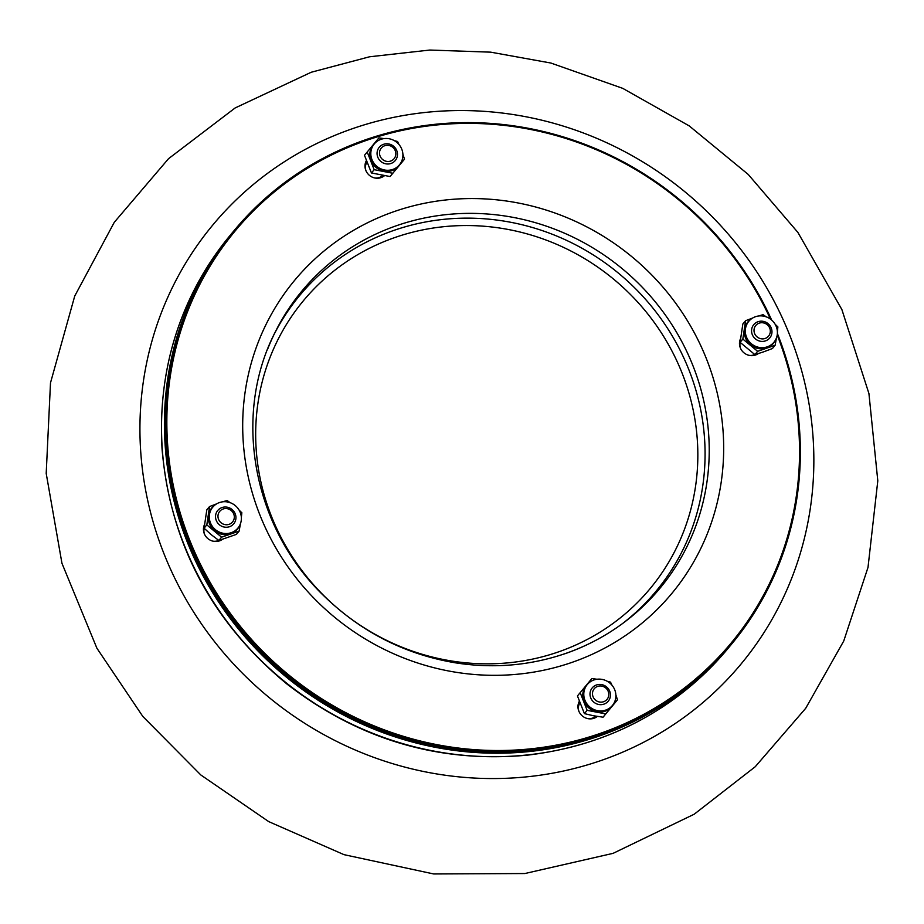 <?xml version="1.0" encoding="UTF-8"?>
<svg xmlns="http://www.w3.org/2000/svg" width="924" height="924" viewBox="0 0 924 924"><rect width="100%" height="100%" fill="white"/><g stroke="black" fill="none" stroke-linecap="round" stroke-linejoin="round"><path stroke-width="1.39" d="M746.442 336.948A16.355 15.593 39.7 0 0 760.96 347.643A16.355 15.593 39.7 0 0 775.964 339.062A16.355 15.593 39.7 0 0 771.321 319.773A16.355 15.593 39.7 0 0 751.512 318.768A16.355 15.593 39.7 0 0 746.442 336.948M775.167 324.301L777.881 326.911L777.384 331.473M776.472 337.849L775.144 345.253L757.622 351.328L742.838 339.062L745.564 320.72L752.61 318.052M757.622 351.328L754.896 354.62L763.374 351.928L772.418 348.544L775.144 345.253M758.696 315.985L763.085 314.645L766.158 316.84M754.896 354.62L740.112 342.354L742.838 324.001L745.564 320.72M740.112 342.354L742.838 339.062M751.512 318.768L750.623 319.415A16.644 15.858 39.7 0 0 744.49 329.545A16.644 15.858 39.7 0 0 750.519 344.848A16.644 15.858 39.7 0 0 766.677 347.944A16.644 15.858 39.7 0 0 775.502 340.044L775.964 339.062M234.026 230.688L233.229 231.647A323.458 308.316 39.7 0 0 227.616 613.929A323.458 308.316 39.7 0 0 599.376 735.654A323.458 308.316 39.7 0 0 731.15 644.663L731.947 643.693A323.458 308.316 -140.3 0 1 600.173 734.684A323.458 308.316 -140.3 0 1 228.424 612.959A323.458 308.316 -140.3 0 1 234.026 230.688A323.458 308.316 -140.3 0 1 771.656 320.062M777.384 333.529A323.458 308.316 -140.3 0 1 731.947 643.693M770.42 319.08A322.418 307.322 39.7 0 0 355.821 144.294A322.418 307.322 39.7 0 0 191.349 544.224A322.418 307.322 39.7 0 0 599.999 733.483A322.418 307.322 39.7 0 0 777.211 335.066M204.47 524.613A11.966 11.4 39.7 0 0 222.326 539.42M366.297 160.776A11.966 11.4 39.7 0 0 384.372 175.779M740.494 338.773A11.966 11.4 39.7 0 0 758.35 353.58M579.267 701.42A11.966 11.4 39.7 0 0 597.343 716.423M240.252 512.45A16.355 15.593 39.7 0 0 215.477 504.619A16.355 15.593 39.7 0 0 209.459 514.576A16.355 15.593 39.7 0 0 220.79 532.651A16.355 15.593 39.7 0 0 239.94 524.901A16.355 15.593 39.7 0 0 240.252 512.45M240.448 523.689L239.12 531.104L236.394 534.384L218.873 540.459L211.192 534.673L204.088 528.193L206.814 524.901L209.54 506.56L216.586 503.892M204.088 528.193L206.814 509.852L209.54 506.56M218.873 540.459L221.598 537.179L206.814 524.901M239.12 531.104L221.598 537.179M239.131 510.14L241.857 512.751L241.349 517.324M222.672 501.824L227.061 500.485L230.134 502.679M215.477 504.619L214.599 505.255A16.644 15.858 39.7 0 0 208.466 515.384A16.644 15.858 39.7 0 0 214.495 530.688A16.644 15.858 39.7 0 0 230.653 533.795A16.644 15.858 39.7 0 0 239.478 525.895L239.94 524.901M593.901 679.983A16.355 15.593 39.7 0 0 589.974 682.016A16.355 15.593 39.7 0 0 584.314 698.348A16.355 15.593 39.7 0 0 597.505 710.637A16.355 15.593 39.7 0 0 614.437 702.309A16.355 15.593 39.7 0 0 611.469 684.615A16.355 15.593 39.7 0 0 593.901 679.983M587.133 710.337L584.407 713.617L593.451 715.754L603.072 717.197L605.786 713.906L587.133 710.337L580.18 692.654L591.868 678.562L597.031 679.244M615.858 694.871L617.486 699.814L605.786 713.906M607.253 681.277L610.521 682.131L611.977 685.192M584.407 713.617L577.454 695.945L580.18 692.654M589.974 682.016L589.096 682.663A16.644 15.858 39.7 0 0 586.313 685.261A16.644 15.858 39.7 0 0 583.945 701.154A16.644 15.858 39.7 0 0 596.754 711.769A16.644 15.858 39.7 0 0 611.919 706.514A16.644 15.858 39.7 0 0 613.975 703.291L614.437 702.309M392.792 169.427A16.355 15.593 39.7 0 0 401.466 161.654A16.355 15.593 39.7 0 0 389.189 138.762A16.355 15.593 39.7 0 0 377.015 141.372A16.355 15.593 39.7 0 0 372.926 161.619A16.355 15.593 39.7 0 0 392.792 169.427M402.887 154.216L404.516 159.159L390.101 176.542L371.448 172.961L364.483 155.29L378.898 137.907L384.061 138.6M394.282 140.633L397.551 141.488L399.006 144.537M371.448 172.961L374.174 169.681L367.209 152.01M392.827 173.262L374.174 169.681M377.015 141.372L376.126 142.007A16.644 15.858 39.7 0 0 373.342 144.618A16.644 15.858 39.7 0 0 370.974 160.499A16.644 15.858 39.7 0 0 383.783 171.125A16.644 15.858 39.7 0 0 398.96 165.858A16.644 15.858 39.7 0 0 401.004 162.647L401.466 161.654M730.942 644.906A323.458 308.316 -140.3 0 1 730.745 645.148A323.458 308.316 -140.3 0 1 598.971 736.128A323.458 308.316 -140.3 0 1 227.223 614.414A323.458 308.316 -140.3 0 1 232.825 232.132A323.458 308.316 -140.3 0 1 233.033 231.889M604.007 704.111A10.395 9.91 -140.3 0 1 592.226 687.895A10.395 9.91 -140.3 0 1 606.56 686.913A10.395 9.91 -140.3 0 1 604.007 704.111M587.317 718.549A10.395 9.91 39.7 0 0 595.703 716.158M579.833 702.991A10.395 9.91 39.7 0 0 579.036 711.676M603.649 701.709A8.316 7.935 39.7 0 0 605.705 687.953A8.316 7.935 39.7 0 0 592.561 692.503A8.316 7.935 39.7 0 0 603.649 701.709M771.251 328.008A10.395 9.91 -140.3 0 1 755.439 338.923A10.395 9.91 -140.3 0 1 753.753 324.659A10.395 9.91 -140.3 0 1 771.251 328.008M740.216 342.446A10.395 9.91 39.7 0 0 740.563 348.429M748.844 355.301A10.395 9.91 39.7 0 0 754.781 354.539M769.75 328.182A8.316 7.935 39.7 0 0 755.763 325.502A8.316 7.935 39.7 0 0 760.983 338.75A8.316 7.935 39.7 0 0 769.75 328.182M383.495 144.329A10.395 9.91 -140.3 0 1 395.276 160.533A10.395 9.91 -140.3 0 1 380.942 161.515A10.395 9.91 -140.3 0 1 383.495 144.329M366.863 162.335A10.395 9.91 39.7 0 0 366.066 171.021M374.347 177.893A10.395 9.91 39.7 0 0 382.732 175.502M384.65 145.749A8.316 7.935 39.7 0 0 382.605 159.505A8.316 7.935 39.7 0 0 395.749 154.955A8.316 7.935 39.7 0 0 384.65 145.749M216.251 520.42A10.395 9.91 -140.3 0 1 232.063 509.505A10.395 9.91 -140.3 0 1 233.749 523.781A10.395 9.91 -140.3 0 1 216.251 520.42M212.82 541.141A10.395 9.91 39.7 0 0 218.757 540.378M204.181 528.285A10.395 9.91 39.7 0 0 204.539 534.268M218.549 519.288A8.316 7.935 39.7 0 0 232.548 521.968A8.316 7.935 39.7 0 0 227.327 508.708A8.316 7.935 39.7 0 0 218.549 519.288M352.471 128.69A343.428 327.35 39.7 0 0 267.891 696.5A343.428 327.35 39.7 0 0 810.302 508.454A343.428 327.35 39.7 0 0 352.471 128.69M571.991 662.381A245.114 233.645 39.7 0 0 632.351 257.115A245.114 233.645 39.7 0 0 245.23 391.337A245.114 233.645 39.7 0 0 571.991 662.381M565.245 653.638A232.663 221.772 39.7 0 0 624.405 622.164A232.663 221.772 39.7 0 0 622.533 268.953A232.663 221.772 39.7 0 0 275.063 332.386A232.663 221.772 39.7 0 0 267.775 348.833M622.522 623.561A231.554 220.72 39.7 0 0 618.803 273.458A231.554 220.72 39.7 0 0 274.035 334.5M558.396 651.928A225.329 214.784 39.7 0 0 613.894 279.383A225.329 214.784 39.7 0 0 258.004 402.76A225.329 214.784 39.7 0 0 558.396 651.928M727.858 648.636C675.721 709.782 608.939 745.287 527.512 755.151C439.085 763.316 358.916 739.627 287.006 684.083C211.873 622.06 170.224 543.635 162.035 448.81C157.588 368.214 180.226 297.158 229.937 235.62A323.458 308.316 39.7 0 0 224.324 617.902A323.458 308.316 39.7 0 0 596.084 739.616A323.458 308.316 39.7 0 0 727.858 648.636L730.745 645.148M311.203 72.257L235.135 107.958L168.538 158.685L114.287 222.291L74.729 296.05L50.497 382.859L46.2 473.411L61.954 563.305L96.916 648.255L142.816 716.435L200.808 774.959L268.711 821.609L343.982 854.654L433.679 873.954L524.844 873.538L613.109 853.337L694.19 814.217L755.22 766.747L805.693 708.304L843.739 641.025L868.006 567.405L877.8 480.803L868.93 393.543L841.868 309.528L797.897 232.432L748.221 174.428L689.189 125.883L622.695 88.334L550.889 63.04L490.69 52.16L429.822 50.046L369.554 56.78L311.203 72.257M624.405 622.164C606.514 635.62 586.879 646.061 565.5 653.499C530.076 665.626 493.393 668.745 455.463 662.831C405.289 654.411 361.642 632.293 324.532 596.5C252.957 528.297 232.074 415.869 275.063 332.386M229.937 235.62L232.825 232.132M578.632 705.924L577.939 706.756M593.035 717.879L592.353 718.71M740.159 342.688L739.466 343.509M754.561 354.631L753.88 355.463M365.661 165.28L364.968 166.112M380.064 177.235L379.383 178.066M204.135 528.528L203.442 529.36M218.538 540.482L217.856 541.302"/></g></svg>
